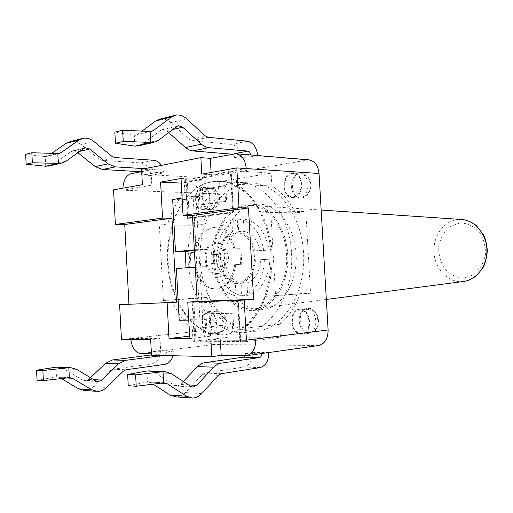 <?xml version="1.0" encoding="UTF-8"?>
<svg xmlns="http://www.w3.org/2000/svg" width="513" height="513" viewBox="0 0 513 513"><rect width="100%" height="100%" fill="white"/><g stroke="black" fill="none" stroke-linecap="round" stroke-linejoin="round"><path stroke-width="0.38" stroke-dasharray="2.56 1.92" d="M130.841 339.568L130.764 338.503L121.446 339.516M308.768 159.825L204.142 177.703C198.64 179.505 195.851 184.603 195.78 192.991L203.321 330.616L130.764 338.503L160.03 338.618L160.858 354.034L151.425 353.829M211.099 172.483L211.221 174.696L246.266 168.546M211.221 174.696L201.763 174.144M195.78 192.991L122.915 190.195L151.797 185.122L150.976 169.841L141.562 169.277M151.797 185.122L142.39 184.706M122.889 188.175L122.915 190.195L113.559 189.836M160.03 338.618L150.668 339.67M160.858 354.034L151.502 355.233M255.827 338.99L220.282 338.856L220.346 340.029M220.282 338.856L210.875 339.978M188.739 320.118L199.903 319.926L197.011 266.991L195.299 267.119M181.031 178.479L201.91 179.588L181.442 183.109L182.346 199.775L202.847 196.646L201.91 179.588M194.356 249.857L196.062 249.696L193.144 196.306L202.847 196.646M196.062 249.696L205.751 249.485L194.395 250.556M197.011 266.991L206.694 266.6L205.751 249.485M199.903 319.926L209.573 318.99L188.855 319.362L189.772 336.15L210.516 336.169L209.573 318.99M189.746 338.567L210.516 336.169M179.204 320.279L188.855 319.362M176.401 268.549L206.694 266.6M186.052 267.818L186.072 268.152M172.657 199.48L182.346 199.775M193.144 196.306L182.096 198.018M128.237 385.77L147.462 381.941L146.878 370.995M183.295 381.518L180.499 384.474L176.812 386.174L174.465 385.449L154.99 372.81L149.514 370.912M176.081 396.908C179.569 396.902 182.692 395.452 185.45 392.567L202.193 374.625L204.982 373.054L243.899 367.039C249.6 365.352 252.499 360.524 252.595 352.559L245.541 353.54L245.034 355.862M163.609 382.826L147.462 381.941L150.719 382.634L153.086 384.141M245.541 353.54L260.668 353.733M268.741 352.514L252.595 352.559M173.003 355.733L173.452 351.123L160.261 350.591C160.223 357.927 157.305 362.377 151.515 363.941L164.686 364.384M151.482 354.919L152.874 353.592L153.22 351.463L166.411 352.014L173.452 351.123M166.411 352.014C166.366 353.861 165.628 354.964 164.198 355.336L162.922 355.496M84.344 390.476C87.761 390.489 90.839 389.213 93.565 386.642L110.16 370.623L112.918 369.219L151.515 363.941M37.058 380.229L56.475 376.946L59.649 377.581L61.316 378.568M90.48 377.715L88.755 379.363L85.132 380.87L82.837 380.21L63.875 368.828L58.546 367.109M69.332 377.651L56.475 376.946L55.975 367.173M153.22 351.463L160.261 350.591M134.9 146.134L134.323 135.317L137.478 134.444L141.915 131.155M160.107 119.061C163.878 118.516 167.443 119.715 170.81 122.671L189.323 139.356L192.26 140.742L231.485 144.409C237.32 145.743 240.725 150.341 241.713 158.19L257.488 155.529M250.382 154.939L234.608 157.626L241.713 158.19M234.608 157.626C234.351 155.644 233.492 154.496 232.03 154.182L231.94 154.176M168.649 132.585L166.776 130.918L162.557 129.5L160.697 130.302L142.742 143.871L139.132 145.705M150.117 131.552L134.323 135.317L114.848 132.162M45.734 166.244L45.24 156.574L48.318 155.728L51.691 153.374M70.531 141.479C74.218 140.908 77.713 141.921 80.996 144.506L99.086 159.152L101.972 160.345L140.78 162.922C146.686 164.07 150.046 168.264 150.867 175.497L143.794 175.113L156.741 172.368C156.503 170.553 155.657 169.508 154.195 169.239L144.692 168.662M141.158 171.74L141.248 171.746C142.819 172.06 143.666 173.182 143.794 175.113M77.899 152.727L76.982 151.995L72.859 150.803L71.031 151.559L53.397 164.07L49.864 165.782M161.448 165.372L163.827 172.778L156.741 172.368M150.867 175.497L163.827 172.778M57.834 153.567L45.24 156.574L25.65 154.291M203.321 330.616C204.309 338.978 207.643 343.614 213.325 344.524L318.599 345.493M209.862 333.597L210.381 333.565C219.384 333.104 217.3 311.006 208.393 312.372C199.563 312.661 201.032 334.104 209.862 333.597M203.033 209.31C211.523 208.72 211.33 187.944 202.827 188.149C193.747 187.29 193.189 209.644 202.289 209.355L203.033 209.31M293.462 196.755C303.581 195.998 303.67 173.509 293.539 173.484C282.56 172.259 281.348 196.909 292.372 196.806L293.462 196.755M301.291 333.431L302.054 333.386C312.911 332.636 310.237 308.422 299.509 310.096C288.89 310.564 290.666 333.989 301.291 333.431M301.336 334.213C289.999 334.797 288.114 309.814 299.445 309.313C310.884 307.543 313.738 333.36 302.163 334.155L301.336 334.213M141.691 171.637L150.976 169.841M293.507 197.531L292.352 197.588C280.592 197.697 281.881 171.393 293.603 172.708C304.408 172.74 304.299 196.736 293.507 197.531M209.9 334.303C200.487 334.835 198.922 311.968 208.342 311.667C217.839 310.211 220.064 333.771 210.458 334.271L209.9 334.303M203.071 210.016L202.282 210.061C192.574 210.368 193.164 186.52 202.859 187.444C211.927 187.232 212.126 209.394 203.071 210.016M260.54 309.749L262.252 309.647C281.066 308.242 297.194 283.683 296.193 255.737C295.424 227.778 277.777 204.289 258.911 204.078C238.147 203.449 221.161 228.849 221.789 256.917C222.071 284.991 239.84 310.327 260.54 309.749M309.698 333.161L310.519 333.104C322.074 332.302 319.233 306.748 307.813 308.512C296.508 309.012 298.38 333.751 309.698 333.161M301.92 197.845C312.693 197.063 312.802 173.311 302.022 173.266C290.32 171.964 289.024 198.012 300.765 197.903L301.92 197.845M218.339 333.347L218.904 333.315C228.503 332.809 226.284 309.467 216.787 310.916C207.367 311.218 208.926 333.886 218.339 333.347M211.548 210.189C220.603 209.573 220.41 187.611 211.343 187.822C201.647 186.905 201.051 210.542 210.76 210.234L211.548 210.189M252.107 310.525C231.395 311.09 213.613 285.51 213.325 257.18C212.69 228.849 229.67 203.212 250.447 203.834C269.325 204.039 287.004 227.766 287.787 256C288.793 284.228 272.653 309.025 253.82 310.423L252.107 310.525M246.221 205.546C226.515 208.201 212.164 234.903 214.517 262.002C216.563 289.146 235.005 311.609 254.833 308.807C272.692 306.601 287.62 282.817 286.671 256.038C285.921 229.247 269.524 206.457 251.562 205.386L246.221 205.546M223.822 265.554L224.027 265.535C229.067 265.035 230.119 253.948 225.38 251.12C220.737 248.01 216.223 256.756 219.436 262.566C220.584 264.599 222.046 265.599 223.822 265.554M235.634 232.831C244.727 231.696 253.685 242.611 254.377 256.173C255.211 269.723 247.548 282.047 238.398 282.413L232.825 281.393C217.198 275.699 216.095 240.809 231.325 234.133L235.634 232.831M224.149 256.25C224.957 258.552 224.547 260.136 222.931 261.002L220.988 259.854C220.417 255.609 221.475 254.403 224.149 256.25M236.057 296.027C222.809 292.949 214.652 282.099 211.58 263.477L219.711 262.842C221.943 274.397 227.163 281.329 235.364 283.631L236.057 296.027L241.495 295.623L240.809 283.304C232.607 281.015 227.394 274.128 225.162 262.637L217.031 263.272C220.096 281.784 228.253 292.57 241.495 295.623M211.58 263.477L217.031 263.272M235.364 283.631L240.809 283.304M219.711 262.842L225.162 262.637M224.822 253.852C226.06 242.732 230.433 235.48 237.949 232.107L237.262 219.827C224.861 224.771 217.987 236.352 216.646 254.57L224.822 253.852L219.372 253.999L211.196 254.724L216.646 254.57M211.196 254.724C212.529 236.397 219.404 224.745 231.812 219.769L232.498 232.126C224.983 235.518 220.603 242.809 219.372 253.999M232.498 232.126L237.949 232.107M231.812 219.769L237.262 219.827M237.974 219.006C251.235 220.795 259.815 231.158 263.727 250.1L254.749 250.889C252.043 239.609 246.682 233.126 238.673 231.446L237.974 219.006L243.431 219.07L244.117 231.427C252.127 233.107 257.481 239.545 260.187 250.754L269.158 249.966C265.253 231.145 256.68 220.846 243.431 219.07M263.727 250.1L269.158 249.966M238.673 231.446L244.117 231.427M254.749 250.889L260.187 250.754M260.861 259.847C259.745 272.063 255.128 279.771 247.003 282.964L247.696 295.366C259.738 293.115 269.703 277.225 269.787 259.148L255.423 260.04L269.787 259.148M264.355 259.341C264.272 277.527 254.307 293.513 242.264 295.77L241.565 283.291C249.69 280.085 254.307 272.332 255.423 260.04M241.565 283.291L247.003 282.964M242.264 295.77L247.696 295.366M232.844 182.814C204.751 187.463 185.071 225.887 188.342 264.394C191.195 302.946 216.743 335.669 245.22 332.45C270.87 330 293.058 295.469 291.666 255.878C290.55 216.274 266.228 183.218 240.475 182.397L232.844 182.814M244.983 183.436L252.608 183.032C278.335 183.859 302.593 216.467 303.683 255.5C305.062 294.52 282.919 328.589 257.289 331.052C228.836 334.271 203.283 302.01 200.448 263.939C197.191 225.925 216.909 188.002 244.983 183.436M198.557 297.886L206.906 297.54C212.074 309.057 218.936 318.169 227.483 324.876L228.17 337.176L280.47 337.285L279.732 324.293C288.537 317.021 295.353 306.812 300.195 293.68L310.538 293.25L305.838 211.612L295.565 212.869C289.287 200.698 281.393 191.753 271.89 186.027L271.153 173.137L219.558 181.717L220.231 193.927C212.523 201.917 206.739 212.01 202.879 224.219L194.581 225.233L198.557 297.886L163.391 300.464L159.338 225.092L167.61 224.034C171.438 211.362 177.203 200.878 184.892 192.574L184.205 179.89L219.558 181.717M186.116 179.685L187.181 179.633L189.259 217.666L188.233 218.474L186.116 179.685L185.539 179.659L187.655 218.467L233.287 212.574L231.017 171.836L233.287 212.574L232.71 212.562L230.44 171.804L231.017 171.836M187.655 218.467L232.71 212.562M194.51 252.236L195.004 252.986L190.246 253.422L189.143 252.729L194.51 252.236L188.566 252.749L189.143 252.729L189.977 268.081L191.003 267.273L195.761 266.914L195.35 267.677L189.4 268.107L195.35 267.677M188.566 252.749L189.4 268.107M240.475 341.607L238.192 300.599L240.475 341.607L239.898 341.677L237.615 300.65L238.192 300.599L192.805 302.272L193.914 302.959L195.998 341.235L194.934 341.299L192.805 302.272L192.228 302.317L194.363 341.369L194.934 341.299M237.615 300.65L192.228 302.317M199.185 190.721L198.569 189.945L225.226 185.648L225.842 186.456L199.185 190.721L199.967 205.033L226.663 201.186L225.842 186.456M224.649 185.623L197.992 189.919L198.82 205.008L225.515 201.154L224.649 185.623L225.226 185.648M225.515 201.154L226.663 201.186M197.992 189.919L198.569 189.945M215.864 273.666C228.92 273.628 227.778 241.886 214.761 242.925C201.295 242.476 202.327 274.968 215.736 273.673L215.864 273.666M217.012 273.609C230.068 273.57 228.926 241.873 215.909 242.905C202.449 242.457 203.475 274.917 216.884 273.615L217.012 273.609M232.889 313.231L205.944 313.86L206.771 329.025L233.755 328.839L232.889 313.231L205.944 313.86M204.796 313.969L205.63 329.147L206.771 329.025M205.63 329.147L233.755 328.839M232.607 328.968L231.741 313.334M198.82 205.008L199.967 205.033M195.998 341.235L240.507 341.53M195.761 266.914C199.461 281.239 206.508 288.607 216.922 289.024C226.97 287.485 233.28 279.367 235.839 264.657L241.777 264.214L240.873 247.991L234.941 248.542C231.113 235.255 224.457 228.247 214.973 227.522C203.982 228.817 197.325 237.301 195.004 252.986M194.78 267.703C198.595 281.605 205.598 288.742 215.768 289.101C225.823 287.562 232.126 279.431 234.691 264.702L235.839 264.657M234.691 264.702L241.777 264.214M240.629 264.259L239.718 248.016L240.873 247.991M239.718 248.016L234.941 248.542M233.793 248.568C229.965 235.262 223.309 228.247 213.818 227.522C203.065 228.734 196.434 236.974 193.933 252.249M231.055 171.97L187.181 179.633M279.732 324.293L244.637 328.192L245.394 341.716L239.898 341.677M245.394 341.716L280.47 337.285M228.17 337.176L193.003 341.357L192.304 328.583C183.75 321.58 176.889 312.096 171.72 300.131L163.391 300.464M194.363 341.369L193.003 341.357M300.195 293.68L265.157 296.386C260.309 310.051 253.467 320.657 244.637 328.192M310.538 293.25L265.157 296.386M295.565 212.869L260.412 212.19L270.742 210.869L305.838 211.612M271.89 186.027L236.602 184.27C246.15 190.214 254.082 199.519 260.412 212.19M271.153 173.137L235.852 170.855L236.602 184.27M220.231 193.927L184.892 192.574M202.879 224.219L167.61 224.034M194.581 225.233L159.338 225.092M206.906 297.54L171.72 300.131M227.483 324.876L192.304 328.583M270.742 210.869L275.564 295.963M184.205 179.89L185.539 179.659M230.44 171.804L235.852 170.855M220.603 334.886C228.811 334.252 236.698 331.392 244.265 326.3C251.441 319.971 257.584 311.795 262.682 301.779C269.466 285.196 272.07 267.061 270.498 247.375C267.927 228.394 261.155 211.305 251.383 198.723C244.419 191.24 236.878 185.898 228.76 182.692C220.539 180.807 212.472 181.115 204.572 183.635C181.557 192.946 166.289 225.752 167.405 259.584C168.418 293.417 185.719 325.197 209.272 333.04L220.603 334.886M221.501 335.098C229.747 334.47 237.666 331.597 245.272 326.492C252.473 320.144 258.642 311.942 263.765 301.894C270.575 285.26 273.198 267.061 271.621 247.311C269.036 228.266 262.233 211.119 252.415 198.499C245.426 190.99 237.852 185.635 229.702 182.423C221.443 180.531 213.344 180.845 205.412 183.372C182.301 192.721 166.981 225.63 168.097 259.559C169.117 293.494 186.476 325.37 210.125 333.251L221.501 335.098M260.097 367.584L243.899 367.039M221.199 373.727L204.982 373.054M218.41 375.33L202.193 374.625M201.68 393.612L185.45 392.567M160.704 383.192L150.719 382.634M171.143 373.522L154.99 372.81M190.676 386.379L174.465 385.449M188.451 384.917L180.499 384.474M151.489 355.041L164.198 355.336M112.918 369.219L125.993 369.764M110.16 370.623L123.229 371.188M93.565 386.642L106.589 387.482M59.649 377.581L66.568 377.966M63.875 368.828L76.751 369.386M82.837 380.21L95.816 380.954M88.755 379.363L93.642 379.633M234.287 153.746L232.03 154.182M247.375 141.171L231.485 144.409M208.156 137.292L192.26 140.742M205.213 135.874L189.323 139.356M186.661 118.817L170.81 122.671M149.687 131.527L137.478 134.444M158.568 140.293L142.742 143.871M176.549 126.544L160.697 130.302M172.624 129.545L166.776 130.918M141.248 171.746L154.195 169.239M140.78 162.922L153.714 160.28M101.972 160.345L114.803 157.555M99.086 159.152L111.905 156.337M80.996 144.506L93.738 141.408M48.318 155.728L57.424 153.554M53.397 164.07L66.036 161.217M71.031 151.559L83.734 148.546M76.982 151.995L79.868 151.316M248.209 155.054L233.659 153.842M306.601 159.921L255.307 155.644M244.932 355.862L259.373 353.81M266.42 352.809L317.303 345.576M155.106 351.796L140.722 353.598M213.325 344.524L162.14 350.918M216.73 332.822C207.906 333.335 206.438 312.045 215.268 311.757C224.175 310.397 226.259 332.321 217.249 332.79L216.73 332.822M209.932 209.458L209.189 209.503C200.089 209.785 200.647 187.598 209.734 188.451C218.237 188.252 218.423 208.868 209.932 209.458M300.31 197.018L299.22 197.069C288.21 197.165 289.428 172.714 300.394 173.933C310.506 173.965 310.416 196.267 300.31 197.018M308.095 332.584C297.482 333.142 295.719 309.91 306.319 309.435C317.04 307.768 319.702 331.783 308.858 332.533L308.095 332.584M131.161 173.676L145.615 174.471M152.688 174.862L204.142 177.703M459.911 222.924L449.984 226.605C444.271 231.575 440.526 238.077 438.762 246.112C438.442 254.41 440.372 261.957 444.547 268.754C449.837 274.429 456.089 277.546 463.303 278.104L473.448 274.84C479.456 269.985 483.432 263.393 485.375 255.057C485.721 246.4 483.663 238.603 479.2 231.671C473.595 226.041 467.163 223.123 459.911 222.924M463.765 281.432L461.713 281.624C447.548 282.33 434.857 268.62 433.979 252.434C432.895 236.262 443.796 220.885 457.897 219.532L461.803 219.487M189.259 217.666L233.28 211.869M190.246 253.422L191.003 267.273M238.269 301.362L193.914 302.959M192.304 398.043L191.195 397.966M164.365 382.769L148.219 381.884M192.625 387.091L176.812 386.174M97.335 391.387L96.245 391.31M70.069 377.606L57.212 376.901M97.727 381.601L85.132 380.87M174.407 115.483L175.94 115.098M135.503 135.285L151.303 131.514M162.557 129.5L177.831 125.871M81.714 138.683L83.221 138.305M46.394 156.516L58.995 153.515M72.859 150.803L85.004 147.917M267.722 352.726L268.741 352.585M210.381 333.565L217.249 332.79C230.645 331.796 228.567 310.032 215.268 311.757L208.393 312.372M202.289 209.355L210.702 209.426C223.097 208.451 222.2 188.457 209.734 188.451L202.827 188.149M292.372 196.806L301.073 196.992C314.469 195.94 313.86 174.221 300.394 173.933L293.539 173.484M302.054 333.386L308.858 332.533C323.453 331.283 320.805 307.441 306.319 309.435L299.509 310.096M202.282 210.061L210.76 210.234M202.859 187.444L211.343 187.822M210.458 334.271L218.904 333.315M208.342 311.667L216.787 310.916M292.352 197.588L300.765 197.903M293.603 172.708L302.022 173.266M302.163 334.155L310.519 333.104M299.445 309.313L307.813 308.512M253.82 310.423L262.252 309.647M250.447 203.834L258.911 204.078M321.157 210.048L251.562 205.386M326.339 299.438L254.833 308.807M232.825 281.393C225.791 277.501 221.244 276.449 216.736 262.444C215.069 256.269 218.025 246.189 221.25 242.335C223.937 238.878 227.297 236.14 231.325 234.133M245.22 332.45L257.289 331.052M240.475 182.397L252.608 183.032M233.511 212.241L231.26 171.887M240.719 341.555L238.455 300.932M215.736 273.673L216.884 273.615M214.761 242.925L215.909 242.905M215.768 289.101L216.922 289.024M213.818 227.522L214.973 227.522M209.272 333.04L210.125 333.251M204.572 183.635L205.412 183.372"/><path stroke-width="0.77" d="M151.425 353.829L140.722 353.598C135.394 352.707 132.097 348.032 130.841 339.568M201.763 174.144L236.814 167.905L239.039 207.733L183.038 215.306L192.471 215.447L197.172 301.432L253.602 299.316L244.194 300.067L246.432 340.164L210.875 339.978L211.792 356.644L151.502 355.233L150.668 339.67L121.446 339.516L119.612 304.69L176.504 302.208L171.958 218.185L162.538 218.083L115.387 224.457L113.559 189.836L142.39 184.706L141.562 169.277L200.859 157.632L201.763 174.144M211.099 172.483L210.317 158.357L235.845 153.72C241.835 154.849 245.304 159.793 246.266 168.546L236.814 167.905M210.317 158.357L200.859 157.632M197.172 301.432L187.764 302.157L189.746 338.567L169.027 338.49L167.11 302.926M187.764 302.157L244.194 300.067M119.612 304.69L176.504 302.208M220.346 340.029L221.193 355.349L211.792 356.644M268.741 352.585L318.599 345.493C324.876 343.877 328.044 338.708 328.108 329.981L246.432 340.164M171.958 218.185L124.73 224.502L115.387 224.457M239.039 207.733L248.472 207.957L192.471 215.447M128.936 303.997L124.73 224.502M248.472 207.957L253.602 299.316M162.538 218.083L160.595 182.102L181.031 178.479L183.038 215.306M195.299 267.119L176.401 268.549L179.204 320.279L188.739 320.118M169.027 338.49L189.611 336.162M160.595 182.102L181.281 183.096M182.096 198.018L172.657 199.48L175.484 251.652L185.161 251.428L186.052 267.818M175.484 251.652L194.356 249.857M194.395 250.556L185.161 251.428M261.688 353.521C261.79 355.721 261.072 357.061 259.533 357.542L220.622 363.236L217.967 364.006L214.056 366.712L196.716 385.372L193.023 387.11L190.676 386.379L171.143 373.522L164.692 371.547L163.012 371.668L163.609 382.826L166.879 383.532L186.591 396.267L192.304 398.043C195.799 398.037 198.929 396.555 201.68 393.612L218.41 375.33L221.199 373.727L260.097 367.584C265.888 365.795 268.774 360.774 268.741 352.514L246.24 355.785L221.193 355.349M149.514 370.912L146.878 370.995L127.641 374.509L128.237 385.77L136.221 386.251L135.618 374.888L127.641 374.509M245.034 355.862L243.348 357.163L204.418 362.749L201.756 363.499L197.845 366.154L183.295 381.518M153.086 384.141L170.38 395.151L176.081 396.908L191.195 397.966M163.609 382.826L136.221 386.251M135.618 374.888L163.012 371.668L146.878 370.995M162.922 355.496L125.499 360.357L118.541 363.858L101.76 380.088L98.118 381.621L95.816 380.954L76.751 369.386L70.461 367.609L68.819 367.712L69.332 377.651L72.519 378.299L91.737 389.765L97.335 391.387C100.772 391.4 103.857 390.098 106.589 387.482L123.229 371.188L125.993 369.764L164.686 364.384C168.783 363.55 171.554 360.671 173.003 355.733M151.482 354.919L112.437 359.959L105.498 363.403L90.48 377.715M61.316 378.568L78.771 388.873L84.344 390.476L96.245 391.31M42.868 370.508L68.819 367.712L55.975 367.173L36.551 370.206L42.868 370.508L43.381 380.614L37.058 380.229L36.551 370.206M58.546 367.109L55.975 367.173M69.332 377.651L43.381 380.614M141.915 131.155L155.612 120.997L160.107 119.061L174.407 115.483M231.94 154.176L192.817 150.931L190.099 150.347L185.937 147.949L168.649 132.585M139.132 145.705L134.9 146.134L115.431 143.281L123.248 141.453L122.652 130.225L114.848 132.162L115.431 143.281M235.845 153.72L250.517 154.952C250.376 152.778 249.517 151.495 247.933 151.104L208.727 147.661L206.008 147.051L201.84 144.602L182.634 127.192L178.409 125.736L176.549 126.544L158.568 140.293L153.464 142.486L123.248 141.453M250.517 154.952L257.629 155.542C256.737 147.398 253.319 142.608 247.375 141.171L208.156 137.292L205.213 135.874L186.661 118.817C183.288 115.797 179.717 114.559 175.94 115.098L171.438 117.047L155.612 120.997M122.652 130.225L151.303 131.514L153.278 130.674L171.438 117.047M150.117 131.552L150.707 142.569L134.9 146.134M51.691 153.374L66.113 143.313L70.531 141.479L81.714 138.683M141.158 171.74L102.453 169.508L95.219 166.584L77.899 152.727M49.864 165.782L45.734 166.244L58.341 163.397L32.345 162.756L31.838 152.759L58.995 153.515L60.925 152.72L78.79 140.152L83.221 138.305C86.928 137.734 90.435 138.773 93.738 141.408L111.905 156.337L114.803 157.555L153.714 160.28C156.792 160.595 159.37 162.288 161.448 165.372M32.345 162.756L26.15 164.205L25.65 154.291L31.838 152.759M26.15 164.205L45.734 166.244M144.692 168.662L115.29 166.872L108.031 163.878L89.711 149.007L85.568 147.782L83.734 148.546L66.036 161.217L61.028 163.269L58.341 163.397L57.834 153.567M328.108 329.981L319.035 173.497C318.111 165.455 314.687 160.896 308.768 159.825L257.629 155.542M255.827 338.99C255.782 348.5 252.588 354.098 246.24 355.785M122.889 188.175C123.498 180.114 126.256 175.286 131.161 173.676L141.691 171.637M259.533 357.542L243.348 357.163M186.591 396.267L170.38 395.151M166.879 383.532L160.704 383.192M196.716 385.372L188.451 384.917M213.613 367.167L197.402 366.603M220.622 363.236L204.418 362.749M151.04 355.028L151.489 355.041M78.771 388.873L91.737 389.765M66.568 377.966L72.519 378.299M93.642 379.633L101.76 380.088M105.498 363.403L118.541 363.858M112.437 359.959L125.499 360.357M247.933 151.104L234.287 153.746M153.278 130.674L149.687 131.527M182.634 127.192L172.624 129.545M201.352 144.179L185.45 147.532M208.727 147.661L192.817 150.931M66.113 143.313L78.79 140.152M57.424 153.554L60.925 152.72M79.868 151.316L89.711 149.007M95.219 166.584L108.031 163.878M102.453 169.508L115.29 166.872M246.266 168.546L319.035 173.497M321.157 210.048L461.803 219.487C474.916 220.327 486.452 233.909 486.882 249.696C487.453 265.478 476.801 279.765 463.765 281.432L326.339 299.438M164.692 371.547L148.552 370.873M193.023 387.11L192.625 387.091M70.461 367.609L57.61 367.071M98.118 381.621L97.727 381.601M137.644 146.038L153.464 142.486M177.831 125.871L178.409 125.736M48.408 166.109L61.028 163.269M85.004 147.917L85.568 147.782M461.803 219.487C467.074 220.045 471.934 222.11 476.391 225.675L483.535 234.826C485.208 237.801 486.478 242.989 487.35 250.382C486.773 257.725 485.24 263.644 482.759 268.132L476.346 275.77C472.499 278.79 468.305 280.682 463.765 281.432"/></g></svg>
